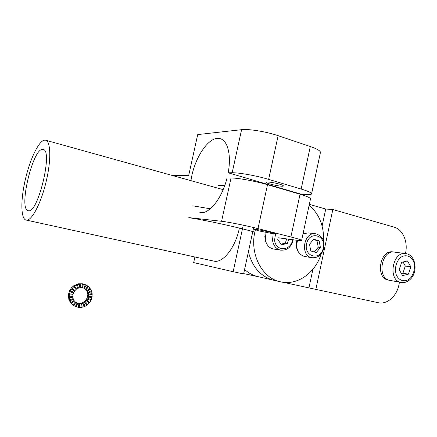 <?xml version="1.0" encoding="UTF-8"?>
<svg xmlns="http://www.w3.org/2000/svg" width="437" height="437" viewBox="0 0 437 437"><rect width="100%" height="100%" fill="white"/><g stroke="black" fill="none" stroke-linecap="round" stroke-linejoin="round"><path stroke-width="0.66" d="M309.336 204.358L325.74 209.055L332.836 209.514L394.136 227.158C402.788 229.43 408.109 241.661 405.574 252.93L405.443 253.564M399.489 282.133L398.926 284.837C396.736 296.231 387.056 304.797 378.322 302.715L315.847 289.376L332.836 209.514M283.231 282.307L315.847 289.376M274.605 280.461L273.038 280.101C260.447 276.331 252.236 266.898 248.413 251.799C252.236 266.898 260.447 276.331 273.038 280.101L274.758 280.494M308.959 287.803L312.908 269.252M322.113 226.087L325.74 209.055M258.562 276.785L257.377 276.506C252.668 275.272 248.407 272.928 244.583 269.471M255.366 229.917C249.035 252.482 261.228 277.49 279.62 281.608C296.576 286.301 315.274 273.311 321.217 253.859M323.577 241.093C324.057 225.945 319.25 213.983 309.15 205.21M388.783 280.177L388.395 280.106C374.951 278.09 379.922 249.068 393.207 251.947L394.316 252.094M401.406 282.482L401.019 282.411C404.362 283.11 407.584 281.941 410.687 278.904C418.231 271.415 415.669 254.837 405.929 253.624C392.508 250.701 387.433 280.385 401.019 282.411L389.902 280.379C376.448 278.364 381.43 249.259 394.726 252.149C381.43 249.259 376.448 278.364 389.902 280.379L390.29 280.45M296.259 245.43L296.352 242.644L297.034 240.295M298.416 252.078L297.078 249.866L296.122 245.441M265.073 234.997L264.937 235.942M266.362 243.196L265.199 240.656L264.806 235.931M316.284 252.581L320.408 247.517L319.125 240.853L313.69 239.208L309.522 244.288L310.833 250.991L316.284 252.581M314.318 252.007L318.234 247.205L316.956 240.574L319.125 240.853M318.234 247.205L320.408 247.517M315.306 233.74L308.101 232.905L303.032 233.806M297.537 240.361C295.521 248.637 297.777 253.99 304.305 256.426L304.758 256.503M316.956 240.574L313.444 239.514M277.73 239.389L281.439 244.818L287.366 243.447L288.781 239.192M266.035 232.517L265.254 239.241C266.155 244.594 268.842 247.845 273.305 248.986L273.83 249.068M280.98 244.141L285.279 243.152L286.688 238.908M285.279 243.152L287.366 243.447M193.673 262.582L194.902 256.978L193.673 262.582L233.145 271.716L243.256 225.192L233.145 271.716L193.673 262.582M25.259 179.875C20.484 200.212 20.703 219.489 26.324 220.101C31.54 221.237 40.859 203.811 46.06 182.011C51.331 160.226 50.823 140.993 45.524 140.184L44.47 140.168C38.636 140.883 29.782 159.713 25.259 179.875C20.484 200.212 20.703 219.489 26.324 220.101C31.54 221.237 40.859 203.811 46.06 182.011C51.331 160.226 50.823 140.993 45.524 140.184L44.47 140.168C38.636 140.883 29.782 159.713 25.259 179.875M239.383 228.081C235.439 247.686 222.875 263.38 213.922 261.14L26.324 220.101L213.922 261.14C222.875 263.38 235.439 247.686 239.383 228.081M257.617 276.566L243.688 273.606L257.617 276.566M28.323 210.716C17.917 209.957 33.179 146.471 43.044 149.481C53.423 149.525 37.85 214.343 28.329 210.716L28.323 210.716C17.917 209.957 33.179 146.471 43.044 149.481C53.423 149.525 37.85 214.343 28.329 210.716L28.323 210.716M224.733 185.567L218.221 185.425L224.733 185.567M243.611 273.95L233.145 271.716L243.611 273.95L253.668 227.551L243.611 273.95M402.586 275.594L408.415 274.146L410.846 266.865L407.486 260.965L401.641 262.342L399.178 269.689L402.586 275.594M401.434 273.589L402.903 273.229L405.317 266.018L410.846 266.865M402.903 273.229L408.415 274.146M405.317 266.018L403.029 262.02M172.549 175.543L188.686 175.494L197.721 134.585L241.585 129.68C248.544 128.757 266.461 131.668 278.118 135.683L310.292 146.526L301.164 189.057L268.657 179.378C256.874 175.816 238.979 172.588 232.173 172.752L228.169 172.79C231.528 155.277 227.726 140.457 220.133 138.676C209.263 135.159 194.055 158.047 190.947 180.667M310.292 146.526C317.104 148.891 320.485 150.863 320.447 152.442L320.425 152.546M301.164 189.057C308.047 191.149 311.521 192.739 311.586 193.826C311.444 194.487 309.784 194.76 306.599 194.645L302.153 194.481L228.169 172.79M279.664 184.196C282.116 184.933 283.362 185.501 283.4 185.9C283.602 187.364 265.745 183.611 266.275 182.3C266.073 181.421 274.37 182.584 279.664 184.196M199.851 212.448C208.651 214.988 221.996 198.764 227.038 177.974L231.031 177.985L221.57 221.28C228.207 221.974 246.069 225.563 257.999 228.617L290.878 236.963C297.843 238.755 301.421 239.913 301.606 240.443C301.541 240.743 299.946 240.689 296.821 240.268L278.265 237.783M265.39 183.704L265.248 184.048M188.8 217.61L221.57 221.28M310.499 198.922L310.51 198.851C310.434 197.83 306.949 196.284 300.055 194.225L267.51 184.693C255.711 181.18 237.815 177.914 231.031 177.985M273.365 233.817L275.157 233.855C275.731 233.178 253.4 228.393 253.995 229.316L258.862 230.883L273.365 233.817M192.783 205.827L210.334 208.793M188.784 217.692C203.888 219.816 240.721 227.89 254.831 232.167M84.319 288.283L85.668 289.07L87.859 286.077L85.805 284.88L82.489 283.766L78.513 283.771L73.798 285.727L71.46 287.814L69.696 290.425L68.445 294.391L68.833 299.449L70.663 302.967L74.421 305.976M76.53 302.841L80.233 303.376L82.91 302.612L86.16 299.897L87.629 296.647M83.718 288.038L86.264 290.124L87.269 291.889L87.826 294.576L87.542 296.636M85.215 284.634L82.331 283.974L79.326 284.11L76.404 285.044L73.766 286.71L71.597 288.994L70.051 291.747L73.465 293.014L73.034 294.391L69.417 293.74L69.204 297.854L69.964 300.793L70.887 302.562L72.815 304.802L74.754 306.151L78.179 307.331L78.911 303.677L81.659 303.633L82.085 307.216L84.117 306.698L83.003 303.251L83.653 302.972L85.062 306.288L86.832 305.239L84.876 302.251L85.444 301.814L87.651 304.605L89.132 303.147L86.466 300.809L86.908 300.246L89.776 302.333L90.858 300.558L87.657 299.023L88.465 297.051L88.613 294.254L87.487 291.042L85.668 289.07M73.465 293.014L74.525 291.124L71.679 289.032M73.848 286.743L76.016 289.551L74.459 291.075M76.486 285.077L77.83 288.404L75.967 289.485M79.408 284.148L79.84 287.754L77.802 288.338M82.413 284.006L81.91 287.655L79.834 287.704M85.297 284.667L83.899 288.103L81.916 287.628M86.908 300.246L87.744 299.061M85.444 301.814L86.548 300.847M83.653 302.972L84.958 302.295M81.659 303.633L83.085 303.289M76.267 306.834L77.677 303.371L78.993 303.72M77.677 303.371L75.344 302.016M71.542 303.409L74.432 301.011L75.361 302L72.897 304.846M74.432 301.011L73.995 300.481M70.046 300.831L73.405 299.236L74.033 300.454L70.963 302.601M73.405 299.236L73.11 298.608M69.281 297.897L72.881 297.215L73.17 298.586L69.707 299.88M72.881 297.215L72.75 296.521M69.314 294.806L72.903 295.095L72.832 296.515L69.204 296.87M72.903 295.095L72.946 294.374M85.526 301.858L87.651 304.605M88.039 298.411L91.284 299.613L91.994 296.625M90.77 300.514L91.196 299.58M89.061 303.087L89.689 302.289M86.788 305.173L87.569 304.567M84.101 306.632L84.975 306.25M81.167 307.358L82.085 307.216M78.185 307.298L81.167 307.408L81.053 303.781M70.128 291.779L69.499 293.779M87.105 290.485L89.94 288.13L87.848 286.093M88.105 292.255L91.388 290.692L89.902 288.163M88.613 294.254L92.12 293.593L91.328 290.725M88.591 296.352L92.081 296.636L92.038 293.609M88.334 292.899L91.715 291.632M88.58 294.915L92.109 294.565M88.667 294.948L92.196 294.604M88.378 297.013L91.814 297.608M88.465 297.051L91.901 297.646M86.996 300.285L89.776 302.333M84.516 288.371L86.198 285.055M77.36 284.645L78.403 288.092M77.442 284.684L78.485 288.125M79.671 303.797L79.168 307.446M79.086 307.402L79.589 303.759M71.46 303.371L74.35 300.973M80.332 283.979L80.446 287.622M76.185 306.79L77.595 303.333M82.506 287.71L83.314 284.105M82.588 287.743L83.401 284.143M80.413 284.012L80.528 287.661M74.601 286.077L76.508 289.081M74.683 286.115L76.59 289.114M87.405 291.004L90.41 288.901M72.34 288.207L74.984 290.556M70.051 291.747L73.383 292.981M69.964 300.793L73.323 299.198M70.488 290.785L73.684 292.32M69.204 297.854L72.804 297.176M84.434 288.338L86.111 285.022M86.105 289.458L88.531 286.661M86.187 289.496L88.613 286.694M88.252 292.866L91.628 291.599M81.741 303.677L82.167 307.26M69.232 294.767L72.826 295.057M70.57 290.823L73.766 292.358M75.355 306.457L77.049 303.114M73.662 305.458L75.885 302.42M83.735 303.01L85.062 306.288M72.258 288.174L74.902 290.523M87.487 291.042L90.497 288.939M73.585 305.419L75.809 302.382M323.227 248.353C326.515 235.39 309.833 230.19 306.632 243.431C303.387 256.677 320.228 261.419 323.227 248.353M315.787 233.795C303.688 231.364 299.716 255.956 311.931 257.688C317.781 258.136 321.73 255.099 323.768 248.566C324.937 240.689 322.277 235.767 315.787 233.795M275.681 233.107L274.578 240.099C275.561 251.903 291.108 251.346 292.577 239.7M273.174 233.795L272.508 240.268C273.415 245.709 276.124 249.003 280.63 250.161C287.191 250.57 291.381 247.113 293.211 239.787M410.578 277.916C414.074 273.365 415.177 268.192 413.888 262.391C411.463 255.541 404.498 253.591 399.434 258.496C395.846 263.09 394.72 268.34 396.064 274.234C398.599 281.144 405.634 282.854 410.578 277.916M278.118 135.683L268.657 179.378M241.585 129.68L232.173 172.752M267.51 184.693L257.999 228.617M300.055 194.225L290.878 236.963M279.62 281.608L257.377 276.506M389.902 280.379L388.395 280.106M311.931 257.688L304.305 256.426M280.63 250.161L273.305 248.986M223.165 189.631L45.83 140.272L223.165 189.631M405.514 253.569L394.726 252.149M311.586 193.826L320.447 152.442M220.133 138.676L220.658 138.846M301.606 240.443L310.51 198.851M74.754 306.151L73.875 305.698"/></g></svg>
